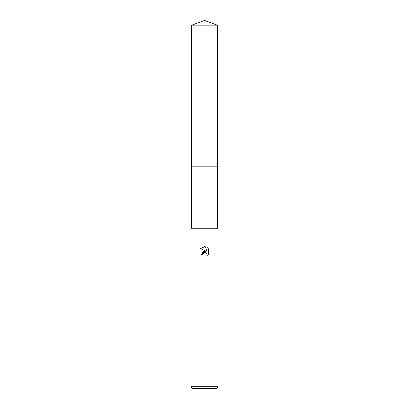 <?xml version="1.0" encoding="UTF-8"?>
<svg xmlns="http://www.w3.org/2000/svg" width="409" height="409" viewBox="0 0 409 409"><rect width="100%" height="100%" fill="white"/><g stroke="black" fill="none" stroke-linecap="round" stroke-linejoin="round"><path stroke-width="0.61" d="M191.709 25.107L217.291 25.107L204.5 20.45L191.709 25.107L191.709 226.944L217.291 226.944L217.966 228.738L217.966 386.756L191.034 386.756L192.828 388.55L216.172 388.55L217.966 386.756M191.709 226.944L191.034 228.738L217.966 228.738M204.5 251.187L206.213 251.397L202.92 251.796L201.402 254.725L204.5 251.187M206.213 251.392L200.497 248.575M204.5 246.607L200.502 248.575L204.5 246.607L205.369 246.699L207.112 251.724L207.112 247.419L208.503 248.82L208.503 254.132L206.893 255.676L206.954 253.887L205.793 252.726L204.822 252.568M204.5 252.614L203.043 253.749L202.818 254.725L202.961 253.938M205.369 246.699L204.628 246.607M208.503 248.82L207.112 247.419M204.168 252.716L204.485 252.614M204.965 252.563L205.599 252.655M206.08 252.869L206.709 253.447M206.949 253.871L206.893 255.671L208.503 254.132M202.818 254.725L201.402 254.725M191.709 166.79L217.291 166.79L217.291 226.944M217.291 25.107L217.291 166.79M191.034 228.738L191.034 386.756"/></g></svg>
